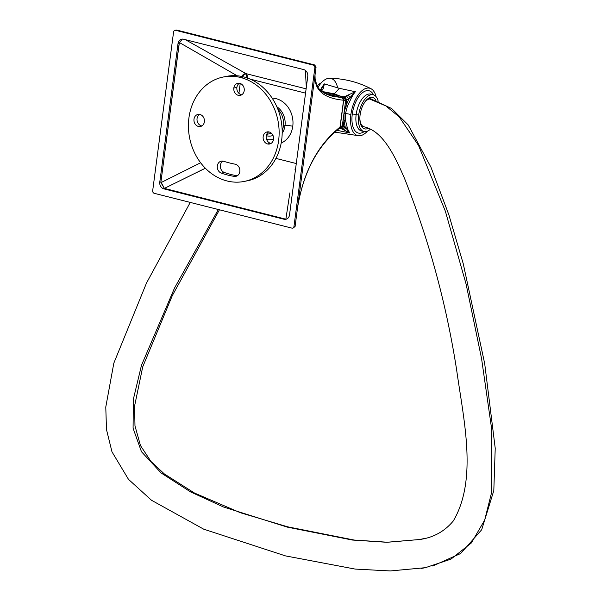 <?xml version="1.0" encoding="UTF-8"?>
<svg xmlns="http://www.w3.org/2000/svg" width="601" height="601" viewBox="0 0 601 601"><rect width="100%" height="100%" fill="white"/><g stroke="black" fill="none" stroke-linecap="round" stroke-linejoin="round"><path stroke-width="0.9" d="M176.183 30.073L314.451 64.9L316.058 67.184L314.871 67.725A2.186 1.848 -101.4 0 0 313.309 65.133L314.729 64.983L316.058 67.184L314.871 67.725L293.972 226.449A2.186 1.848 78.6 0 1 291.853 228.11L154.247 193.312A2.186 1.848 78.6 0 1 152.684 190.72L173.576 31.996A2.186 1.848 78.6 0 1 175.702 30.335L313.309 65.133A2.186 1.848 78.6 0 1 314.871 67.725L293.972 226.449L295.083 226.509L293.28 227.914L295.083 226.509L316.013 67.492L295.121 226.216L293.972 226.449A2.186 1.848 -101.4 0 1 292.559 228.125L293.776 227.884M284.003 219.237A5.687 4.808 -101.4 0 0 285.851 219.282A5.687 4.808 -101.4 0 0 289.517 214.918L307.765 76.327A5.687 4.808 -101.4 0 0 303.7 69.588L183.553 39.208A5.687 4.808 -101.4 0 0 178.031 43.52L159.783 182.111A5.687 4.808 -101.4 0 0 163.848 188.849L284.003 219.237A5.687 4.808 -101.4 0 0 289.517 214.918L307.765 76.327A5.687 4.808 -101.4 0 0 303.7 69.588L183.553 39.208A5.687 4.808 -101.4 0 0 181.705 39.155A5.687 4.808 -101.4 0 0 178.031 43.52L179.181 43.287L160.933 181.885L159.783 182.111A5.687 4.808 -101.4 0 0 163.848 188.849L164.997 188.624L285.144 219.004L284.003 219.237L163.848 188.849M176.326 30.05L175.702 30.335A2.186 1.848 -101.4 0 0 173.576 31.996L152.684 190.72A2.186 1.848 -101.4 0 0 154.247 193.312L291.853 228.11A2.186 1.848 -101.4 0 0 292.559 228.125M297.563 207.608C303.355 172.525 317.283 146.111 339.355 128.366A2.186 1.908 -127.8 0 0 340.023 127.059C317.523 145.247 303.377 172.074 297.578 207.533C303.377 172.066 317.531 145.247 340.023 127.059L339.355 128.366L340.023 127.059L343.554 100.209A2.186 0.436 7.5 0 0 343.712 100.074L343.554 100.209C323.699 98.369 314.18 90.06 314.992 75.275C314.18 90.06 323.699 98.369 343.554 100.209A2.186 2.051 -85.8 0 0 342.014 97.655L332.233 96.16C324.014 93.981 318.823 90.203 316.659 84.824L315.119 78.678L315.007 75.042M340.023 127.059L343.554 100.209L342.179 97.7M341.105 97.58L330.377 94.71A2.186 1.082 -75.8 0 1 330.445 94.725A2.186 1.082 -75.8 0 1 330.505 94.748M330.377 94.71L326.373 94.147L330.377 94.71L324.6 93.253L330.377 94.71A2.186 1.082 104.2 0 1 330.445 94.725L342.082 97.67C343.712 98.94 344.26 99.743 343.712 100.074L340.181 126.924M313.309 65.133L314.451 64.9L176.852 30.103L175.702 30.335L313.309 65.133M285.144 219.004L164.389 188.391L202.469 169.632M295.512 169.452L294.986 169.324M296.285 163.547L275.919 158.394L296.285 163.547M205.362 168.25L164.389 188.391L160.925 182.644L200.621 162.758L160.925 182.644L160.933 181.885L159.783 182.111L178.031 43.52M164.997 188.624L164.389 188.391L160.933 181.885L179.368 42.528L182.411 39.073L179.368 42.528L237.185 75.794L179.376 42.528L179.181 43.287M285.866 219.11L289.87 192.868M250.256 79.152L305.556 93.132L250.256 79.152M281.178 143.068A23.304 19.698 -101.4 0 0 292.679 126.871A23.304 19.698 -101.4 0 0 292.77 126.278A23.304 19.698 -101.4 0 0 272.155 98.143A23.304 19.698 -101.4 0 1 292.77 126.278A5.687 1.142 7.5 0 0 284.994 125.662A17.617 14.89 78.6 0 1 284.927 126.112A17.617 14.89 78.6 0 1 282.177 133.287A17.617 14.89 78.6 0 0 284.927 126.112A17.617 14.89 78.6 0 0 284.994 125.662A5.687 1.142 -172.5 0 1 292.77 126.278A23.304 19.698 -101.4 0 1 292.679 126.871A23.304 19.698 -101.4 0 1 281.178 143.068M240.227 83.464L238.928 93.358L240.227 83.464M247.251 78.393L246.087 73.653L185.326 39.651L246.087 73.66A5.687 3.538 -64.7 0 0 241.655 76.425L246.087 73.653A5.687 2.817 -75.8 0 1 247.296 77.98M306.119 88.835L246.087 73.66L306.119 88.835M305.383 70.4L306.307 87.393L305.383 70.4M276.858 106.775A17.617 14.89 78.6 0 1 284.994 125.662L283.387 125.985A17.617 14.89 -101.4 0 0 277.887 109.262A17.617 14.89 -101.4 0 1 283.387 125.985L284.994 125.662A17.617 14.89 78.6 0 0 276.858 106.775M266.604 139.424A17.617 14.89 -101.4 0 0 272.02 139.507A17.617 14.89 -101.4 0 0 273.575 139.094A17.617 14.89 -101.4 0 1 266.604 139.424M282.177 130.605A17.617 14.89 -101.4 0 0 283.387 125.985A17.617 14.89 -101.4 0 1 282.177 130.605M272.989 135.435A13.966 11.81 78.6 0 1 266.288 135.676A13.966 11.81 -101.4 0 0 272.989 135.435M271.795 133.595A11.78 9.962 78.6 0 1 269.804 133.7M224.827 76.733A53.249 45.007 78.6 0 1 243.645 76.883A53.249 45.007 78.6 0 1 282.177 130.785A53.249 45.007 78.6 0 1 245.786 181.089M270.63 143.339A6.16 5.214 -101.4 0 0 271.051 143.429A6.16 5.214 78.6 0 1 270.63 143.339L267.573 143.955A6.16 5.214 -101.4 0 0 273.553 139.282A6.16 5.214 -101.4 0 0 269.15 131.98A6.16 5.214 -101.4 0 0 263.17 136.652A6.16 5.214 -101.4 0 0 267.573 143.955A6.16 5.214 -101.4 0 0 269.579 144.007A6.16 5.214 -101.4 0 0 273.605 138.11A6.16 5.214 -101.4 0 0 269.15 131.98A6.16 5.214 -101.4 0 0 267.144 131.919A6.16 5.214 -101.4 0 0 263.118 137.817A6.16 5.214 -101.4 0 0 267.573 143.955L270.63 143.339A6.16 5.214 78.6 0 1 266.266 138.132A6.16 5.214 78.6 0 1 268.73 131.889A6.16 5.214 -101.4 0 0 266.266 138.132A6.16 5.214 -101.4 0 0 270.63 143.339M239.401 83.254A6.16 5.214 -101.4 0 0 236.892 87.4A6.16 5.214 -101.4 0 0 241.715 94.785A6.16 5.214 78.6 0 1 236.892 87.4A6.16 5.214 78.6 0 1 239.401 83.254M199.562 114.4A6.16 5.214 -101.4 0 0 197.098 120.643A6.16 5.214 -101.4 0 0 201.463 125.849A6.16 5.214 -101.4 0 0 201.876 125.932A6.16 5.214 78.6 0 1 201.463 125.849A6.16 5.214 78.6 0 1 197.098 120.643A6.16 5.214 78.6 0 1 199.562 114.4M220.387 165.283A6.198 5.244 -101.4 0 0 224.368 172.487A88.557 74.855 -101.4 0 0 237.29 175.762A88.557 74.855 78.6 0 1 224.368 172.487A6.198 5.244 78.6 0 1 220.387 165.283A6.198 5.244 78.6 0 1 222.918 161.106A6.198 5.244 -101.4 0 0 220.387 165.283M223.294 77.011L226.352 76.395A53.249 45.007 78.6 0 1 243.645 76.883L240.588 77.491A53.249 45.007 -101.4 0 0 223.294 77.011A53.249 45.007 -101.4 0 0 188.459 127.96A53.249 45.007 -101.4 0 0 226.968 180.946A53.249 45.007 -101.4 0 0 244.261 181.427A53.249 45.007 -101.4 0 0 279.097 130.485A53.249 45.007 -101.4 0 0 240.588 77.491L243.645 76.883A53.249 45.007 78.6 0 1 282.154 129.869A53.249 45.007 78.6 0 1 247.319 180.811L244.261 181.427M226.968 180.946A53.249 45.007 78.6 0 1 188.932 117.879A53.249 45.007 78.6 0 1 240.588 77.491A53.249 45.007 78.6 0 1 278.624 140.559A53.249 45.007 78.6 0 1 226.968 180.946M244.216 90.638A6.16 5.214 -101.4 0 0 239.814 83.336A6.16 5.214 -101.4 0 0 233.834 88.016A6.16 5.214 -101.4 0 0 238.244 95.311A6.16 5.214 -101.4 0 0 244.216 90.638A6.16 5.214 -101.4 0 0 237.816 83.284A6.16 5.214 -101.4 0 0 233.834 88.016L236.892 87.4L233.834 88.016A6.16 5.214 -101.4 0 0 240.242 95.371A6.16 5.214 -101.4 0 0 244.216 90.638M199.983 114.483A6.16 5.214 -101.4 0 0 194.003 119.163A6.16 5.214 -101.4 0 0 198.405 126.458A6.16 5.214 -101.4 0 0 204.385 121.785A6.16 5.214 -101.4 0 0 199.983 114.483A6.16 5.214 -101.4 0 0 197.977 114.43A6.16 5.214 -101.4 0 0 193.943 120.328A6.16 5.214 -101.4 0 0 198.405 126.458L201.463 125.849L198.405 126.458A6.16 5.214 -101.4 0 0 200.403 126.518A6.16 5.214 -101.4 0 0 204.438 120.621A6.16 5.214 -101.4 0 0 199.983 114.483M223.617 161.271A6.198 5.244 -101.4 0 0 217.329 165.899A6.198 5.244 -101.4 0 0 221.311 173.103A88.557 74.855 -101.4 0 0 234.255 176.378A6.198 5.244 -101.4 0 0 239.814 171.585A6.198 5.244 -101.4 0 0 235.111 164.178A130.282 110.126 78.6 0 1 223.617 161.271A6.198 5.244 -101.4 0 0 221.333 161.136A6.198 5.244 -101.4 0 0 217.329 165.899A6.198 5.244 -101.4 0 0 221.311 173.103L224.368 172.487L221.311 173.103A88.557 74.855 -101.4 0 0 234.255 176.378L237.267 175.77L234.255 176.378A6.198 5.244 -101.4 0 0 235.817 176.341A6.198 5.244 -101.4 0 0 239.814 171.585A6.198 5.244 -101.4 0 0 235.111 164.178A130.282 110.126 -101.4 0 1 223.617 161.271M317.193 85.943A18.969 9.398 -75.8 0 1 321.332 82.81A18.969 9.398 -75.8 0 0 317.193 85.943M371.012 88.723A24.438 12.11 104.2 0 0 350.894 114.483A24.438 12.11 -75.8 0 1 362.996 89.917A24.438 12.11 -75.8 0 1 376.091 96.663A24.438 12.11 104.2 0 0 371.012 88.723C358.008 82.021 344.2 78.528 329.573 78.243A24.438 12.11 -75.8 0 0 318.027 87.355A24.438 12.11 -75.8 0 1 337.612 87.881M321.355 89.309L324.39 83.9L339.347 88.324L355.386 91.735L348.039 95.071L350.022 97.535A1.457 0.511 -153.4 0 0 351.247 98.211L347.333 106.385L345.56 113.371A114.889 22.996 7.5 0 0 350.894 114.483A114.889 22.996 -172.5 0 1 345.56 113.371L347.333 106.385L351.247 98.211A25.272 12.523 -75.8 0 1 355.386 91.735L339.347 88.324L324.39 83.9A25.272 12.523 104.2 0 0 320.363 90.158A25.272 12.523 104.2 0 1 324.39 83.9L321.227 89.549M323.188 88.79L324.39 83.9L323.188 88.79L320.889 90.173L323.188 88.79L322.391 89.842L320.588 90.323L322.391 89.842L323.188 88.79M325.239 92.276L321.527 91.134L322.391 89.842L321.024 90.766L321.738 90.736L321.377 91.314L334.351 93.854L325.239 92.276M339.347 88.324L334.351 93.854L339.347 88.324M339.655 128.268L339.512 128.231A2.915 1.442 104.2 0 0 339.542 128.238L339.512 128.231A2.915 1.442 -75.8 0 1 339.512 128.223L342.277 126.09L339.655 128.268M339.505 128.238L342.382 126.127L343.246 126.435L344.027 120.523L343.982 113.221L342.277 126.09A2.915 0.586 -172.5 0 1 340.301 126A2.915 0.586 7.5 0 0 342.277 126.09L343.982 113.221L345.958 105.844L346.732 99.931L345.665 100.375L343.982 113.221L345.958 105.844L348.828 99.15L355.386 91.735L344.125 96.851L339.956 95.995L334.351 93.854L339.956 95.995L344.125 96.851L346.048 100.209L348.828 99.15L350.022 97.535A1.457 0.511 -153.4 0 0 351.247 98.211A25.272 12.523 -75.8 0 1 355.386 91.735L350.022 97.535L348.039 95.071L346.461 95.927L348.828 99.15L346.461 95.927L344.914 96.596L346.732 99.931L348.828 99.15L345.958 105.844L346.732 99.931L344.914 96.596L343.772 96.979L345.778 100.322L344.125 96.851L343.652 97.024L345.665 100.375L343.982 113.221L345.56 113.371L343.982 113.221L344.027 120.523L345.507 120.283L344.027 120.523L345.177 126.901L342.104 129.05L349.955 133.016A25.272 12.523 -75.8 0 1 347.34 127.893L345.507 120.283L345.56 113.371L345.507 120.283L347.34 127.893A1.457 0.977 -16.8 0 0 345.981 128.238L343.479 129.666L349.955 133.016L336.951 130.297L349.955 133.016L345.177 126.901L344.027 120.523L343.246 126.435L340.707 128.561L343.479 129.666L345.981 128.238L345.177 126.901L342.623 126.218L339.971 128.359L342.104 129.05L345.177 126.901L343.246 126.435L340.707 128.561L339.505 128.238M343.689 100.292A2.915 0.586 7.5 0 0 345.665 100.375A2.915 0.586 -172.5 0 1 343.689 100.292M342.803 97.993A2.915 1.442 -75.8 0 1 343.652 97.024A2.915 1.442 104.2 0 0 342.803 97.993M321.978 91.54L343.652 97.024L321.978 91.54M347.333 106.385L345.958 105.844L347.333 106.385M350.894 114.483A24.438 12.11 104.2 0 0 359.113 135.781A24.438 12.11 104.2 0 0 367.354 131.221A24.438 12.11 -75.8 0 1 350.894 114.483M347.34 127.893A1.457 0.977 -16.8 0 0 345.981 128.238L349.955 133.016A25.272 12.523 -75.8 0 1 347.34 127.893M373.259 94.763A18.969 9.398 104.2 0 1 378.209 101.238A18.969 9.398 -75.8 0 0 368.037 96.107A18.969 9.398 -75.8 0 0 358.669 115.144A18.969 9.398 104.2 0 0 363.958 131.536A18.969 9.398 104.2 0 0 370.449 129.155A18.969 9.398 -75.8 0 1 358.669 115.144L356.153 114.513A18.969 9.398 -75.8 0 0 356.138 114.663A18.969 9.398 -75.8 0 0 361.441 130.905A18.969 9.398 -75.8 0 1 356.138 114.663A18.969 9.398 -75.8 0 1 356.153 114.513A2.847 0.571 7.5 0 0 352.269 114.205A21.809 10.803 104.2 0 1 361.689 93.395A21.809 10.803 104.2 0 1 373.522 94.838A21.809 10.803 104.2 0 0 361.689 93.395A21.809 10.803 104.2 0 0 352.269 114.205A21.809 10.803 104.2 0 0 352.246 114.378A21.809 10.803 104.2 0 0 364.229 131.596A21.809 10.803 104.2 0 1 352.246 114.378A21.809 10.803 104.2 0 1 352.269 114.205A2.847 0.571 -172.5 0 1 356.153 114.513A18.969 9.398 -75.8 0 1 370.742 94.124A18.969 9.398 -75.8 0 1 371.951 94.62A18.969 9.398 -75.8 0 0 370.742 94.124L373.259 94.763A18.969 9.398 104.2 0 0 358.669 115.144L356.153 114.513A18.969 9.398 -75.8 0 1 370.742 94.124L371.756 94.635M360.104 114.859A16.227 8.038 104.2 0 0 368.353 128.216A16.227 8.038 104.2 0 1 364.627 128.884A16.227 8.038 104.2 0 1 360.104 114.859A16.227 8.038 104.2 0 1 367.091 99.398A16.227 8.038 104.2 0 1 375.895 100.39A16.227 8.038 104.2 0 0 372.59 97.415A16.227 8.038 104.2 0 0 360.104 114.859M369.435 98.94L368.075 98.594L369.435 98.94A14.364 7.114 104.2 0 0 363.35 104.476A14.364 7.114 104.2 0 1 369.435 98.94L385.789 105.881L399.237 116.925L418.551 145.502L445.371 211.244L466.098 284.1L481.559 358.564L491.731 429.497L491.528 492.76L484.684 520.068L471.364 542.958L450.923 559.14L425.418 567.682L450.923 559.14L471.364 542.958L484.684 520.068L491.528 492.76L491.731 429.497L481.559 358.564L466.098 284.1L445.371 211.244L418.551 145.502L399.237 116.925L385.789 105.881L369.435 98.94A14.364 7.114 104.2 0 1 371.087 98.962L391.642 108.518L408.237 124.978L431 167.303L448.879 214.88L463.273 263.824L484.707 363.703L495.224 448.278L493.812 490.559L481.694 529.744L460.599 553.536L432.705 565.992M364.101 126.826A14.364 7.114 104.2 0 1 359.856 118.284A14.364 7.114 104.2 0 0 364.071 126.819A14.364 7.114 104.2 0 0 364.244 126.856A14.364 7.114 104.2 0 1 364.101 126.826C383.521 131.108 395.556 157.642 404.698 178.843C429.099 240.423 446.43 304.226 456.692 370.254C463.604 419.708 477.78 479.32 453.327 520.917C444.605 531.419 433.411 537.617 419.738 539.503L386.886 542.297L352.404 540.044L287.511 527.167L223.444 506.981L190.577 491.903L161.136 472.972L141.468 451.719L133.084 428.243L133.324 399.387L141.468 365.333L174.493 288.112L218.321 209.509L174.493 288.112L141.468 365.333L133.324 399.387L133.084 428.243L141.468 451.719L161.136 472.972L190.577 491.903L223.444 506.981L287.511 527.167L352.404 540.044L386.886 542.297L419.738 539.503L423.577 538.661L419.738 539.503L387.284 542.222L354.102 540.044L287.751 526.837L240.445 512.751L194.506 493.045L164.366 473.964L150.949 461.44L140.476 445.581L134.977 425.869L134.616 405.848L142.73 366.843L172.284 295.662L219.448 209.794M421.376 568.433L425.418 567.682L421.376 568.433M324.585 93.245L330.445 94.725M174.989 30.313L176.206 30.073M273.628 139.184L272.02 139.507M271.554 133.354L266.694 134.331M320.566 90.345L321.377 89.264M359.113 135.781L334.795 132.145M361.441 130.905L363.958 131.536M368.503 98.309L371.118 98.97M361.456 126.157L364.071 126.819M190.247 202.409L146.479 283.086L113.829 363.154L105.776 407.065L106.497 429.602L111.981 451.832L128.494 479.358L151.497 500.257L203.694 529.165L285.437 555.88L355.108 569.072L390.319 570.95L425.418 567.682"/></g></svg>

